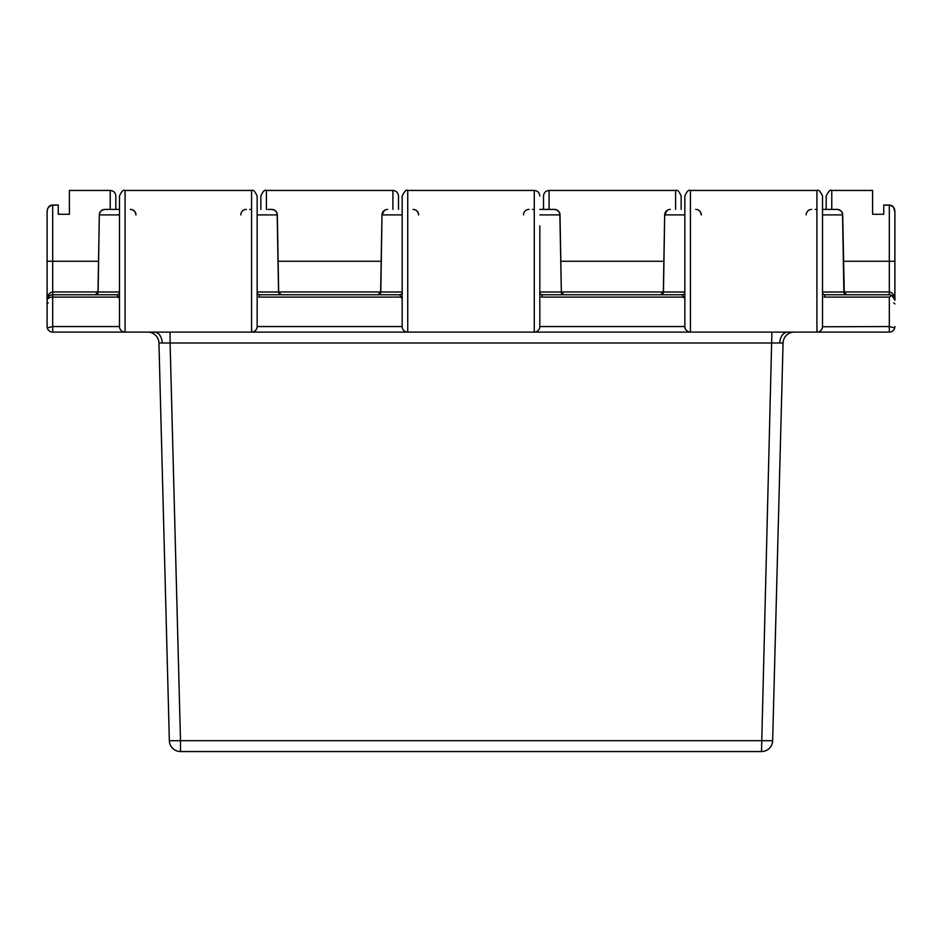 <?xml version="1.0" encoding="UTF-8"?>
<svg xmlns="http://www.w3.org/2000/svg" width="942" height="942" viewBox="0 0 942 942"><rect width="100%" height="100%" fill="white"/><g stroke="black" fill="none" stroke-linecap="round" stroke-linejoin="round"><path stroke-width="1.41" d="M794.212 332.114A11.151 11.151 0 0 0 783.061 342.982L170.09 342.982L170.09 332.114M783.061 342.982L772.652 740.695L180.499 740.695L170.09 342.982L158.939 342.982A11.151 11.151 0 0 0 147.788 332.114M684.869 298.897L682.314 294.752A2.791 2.755 90 0 0 684.846 293.056M119.516 298.897L116.961 294.752A2.791 2.755 90 0 0 119.493 293.056M402.199 298.897L399.632 294.752A2.791 2.755 90 0 0 402.175 293.056M268.211 209.407L271.755 209.407C275.453 210.054 277.313 211.891 277.325 214.894L257.154 214.894M381.192 261.275L278.137 261.275L277.325 214.894L278.679 292.008A2.791 2.791 0 0 0 278.938 293.127L278.679 292.008L281.258 294.752M378.072 294.752L380.65 292.008L380.391 293.127A2.791 2.791 0 0 0 380.65 292.008L381.993 214.894L384.454 210.372M844.02 291.961L889.319 291.961L889.319 261.275L843.49 261.275L842.678 214.894A5.581 5.581 0 0 0 837.097 209.407L822.507 209.407L837.097 209.407C840.794 210.054 842.654 211.891 842.678 214.894L822.507 214.894M822.507 293.056A2.791 2.755 -90 0 0 825.039 294.752L889.319 294.752L889.319 291.961C892.686 292.491 894.547 295.282 894.9 300.321L894.9 211.903C894.806 208.123 892.945 205.909 889.319 205.262L883.749 205.026L883.749 214.27L872.586 214.27L872.586 190.449L831.762 190.449L831.762 209.407M550.882 209.407L554.426 209.407C558.123 210.054 559.984 211.891 560.007 214.894L539.825 214.894M660.742 294.752L663.321 292.008L663.062 293.127A2.791 2.791 0 0 0 663.321 292.008L664.675 214.894L667.124 210.372M52.681 205.262L52.681 261.275L47.1 261.275L47.1 326.544L47.1 211.903C47.194 208.123 49.055 205.909 52.681 205.262L58.251 205.026L58.251 214.27L69.414 214.27L69.414 190.449L110.238 190.449C113.629 190.779 115.489 192.639 115.819 196.018L115.819 209.407L115.819 196.018M95.401 294.752L97.98 292.008L97.721 293.127A2.791 2.791 0 0 0 97.98 292.008L99.322 214.894L97.98 291.961L52.681 291.961L52.681 294.752L116.961 294.752M104.903 209.407A5.581 5.581 0 0 0 99.322 214.894C99.334 211.891 101.194 210.066 104.903 209.407L119.493 209.407L104.903 209.407A5.581 5.581 0 0 0 99.322 214.894L98.121 292.008L119.493 292.008M817.15 332.114L831.762 332.114M534.479 332.114L889.319 332.114L889.319 297.095L891.933 295.399L889.319 294.752C892.686 295.105 894.547 296.965 894.9 300.321L891.933 295.399M539.825 225.868L539.825 326.544A5.581 5.581 0 0 1 534.255 332.114L407.521 332.114M47.1 326.544L47.288 327.957A5.581 5.581 0 0 0 52.681 332.114A5.581 5.581 0 0 1 47.288 327.957L52.681 326.544L52.681 332.114L251.573 332.114A5.581 5.581 0 0 0 257.154 326.544C256.801 329.9 254.941 331.761 251.573 332.114L407.745 332.114A5.581 5.581 0 0 1 402.175 326.544L402.175 196.018C404.648 191.132 406.497 189.271 407.745 190.449L407.745 332.114M110.238 332.114L124.85 332.114M47.1 261.275L47.1 211.903C47.359 207.57 49.219 205.285 52.681 205.026L50.114 205.78L48.36 207.511M894.712 327.957A5.581 5.581 0 0 1 889.319 332.114A5.581 5.581 0 0 0 894.712 327.957L894.9 326.544A5.581 5.581 0 0 1 894.712 327.957L889.319 326.544L822.496 326.768M539.825 293.056A2.791 2.755 -90 0 0 542.368 294.752L682.314 294.752M543.51 209.407L543.51 196.018L543.51 209.407M816.926 190.449C818.527 189.448 820.388 191.308 822.507 196.018L822.507 326.544A5.581 5.581 0 0 1 816.926 332.114L816.926 190.449L690.427 190.449C688.708 189.507 686.848 191.367 684.846 196.018L684.846 326.544A5.581 5.581 0 0 0 690.427 332.114C687.059 331.761 685.199 329.9 684.846 326.544L539.825 326.544L539.825 296.695M675.591 209.407L675.591 190.449C677.298 189.507 679.158 191.367 681.16 196.018L681.16 209.407M826.181 209.407L826.181 196.018C828.689 191.108 830.55 189.248 831.762 190.449M52.681 294.752C49.278 295.093 47.418 296.942 47.1 300.321C47.453 296.965 49.314 295.105 52.681 294.752L52.681 326.544L119.493 326.544L119.493 196.018C121.506 191.367 123.367 189.507 125.074 190.449L125.074 332.114A5.581 5.581 0 0 1 119.493 326.544L119.493 299.768M257.154 293.056A2.791 2.755 -90 0 0 259.686 294.752L399.632 294.752M260.84 209.407L260.84 196.018C262.959 191.308 264.808 189.448 266.409 190.449L266.409 209.407M251.573 332.114L251.573 190.449C253.174 189.448 255.035 191.308 257.154 196.018L257.154 326.544L402.175 326.544L402.175 296.695M257.154 299.768L257.154 296.695M392.908 209.407L392.908 190.449C396.299 190.779 398.16 192.639 398.49 196.018L398.49 209.407M542.368 294.752L541.438 297.095L683.233 297.095M825.039 294.752L824.109 297.095L889.319 297.095M259.686 294.752L258.767 297.095L400.562 297.095M117.891 297.095L52.681 297.095C49.278 297.283 47.418 298.367 47.1 300.321C47.453 295.282 49.314 292.491 52.681 291.961L52.681 261.275L98.51 261.275M268.011 209.407L271.755 209.407A5.581 5.581 0 0 1 277.325 214.894M846.599 294.752L844.02 292.008A2.791 2.791 0 0 0 844.279 293.127L842.678 214.894M561.35 292.008L560.007 214.894A5.581 5.581 0 0 0 554.426 209.407L554.355 209.407A5.581 5.511 90 0 1 559.866 214.894L561.35 292.008A2.791 2.791 0 0 0 561.609 293.127L561.35 292.008L563.928 294.752M539.825 209.407L554.355 209.407M130.42 209.407A5.581 5.581 0 0 1 135.989 214.894A5.581 5.581 0 0 0 130.42 209.407M815.124 209.407A5.581 5.581 0 0 1 816.926 209.713M695.761 209.407A5.581 5.581 0 0 1 701.343 214.894A5.581 5.581 0 0 0 695.761 209.407M664.675 214.894A5.581 5.581 0 0 1 670.245 209.407A5.581 5.581 0 0 0 664.675 214.894L663.474 292.008L684.846 292.008M532.454 209.407A5.581 5.581 0 0 1 534.255 209.713A5.581 5.581 0 0 0 532.454 209.407M249.771 209.407A5.581 5.581 0 0 1 251.573 209.713A5.581 5.581 0 0 0 249.771 209.407M413.091 209.407A5.581 5.581 0 0 1 418.66 214.894A5.581 5.581 0 0 0 413.091 209.407M381.993 214.894A5.581 5.581 0 0 1 387.574 209.407A5.581 5.581 0 0 0 381.993 214.894L380.803 292.008L402.175 292.008M883.749 214.27L883.749 206.145M58.251 214.27L58.251 206.145M180.499 751.551L180.499 740.695L169.348 740.695A11.151 11.151 0 0 0 180.499 751.551A11.151 11.151 0 0 1 169.348 740.695A11.151 11.151 0 0 0 180.499 751.551L761.501 751.551L180.499 751.551A11.151 11.151 0 0 1 169.348 740.695L158.939 342.982M761.501 751.551A11.151 11.151 0 0 0 772.652 740.695A11.151 11.151 0 0 1 761.501 751.551L771.91 332.114M154.311 332.114A11.151 7.889 -90 0 1 162.201 342.864M787.689 332.114A11.151 7.889 -90 0 0 779.799 342.864M894.9 261.275L889.319 261.275L889.319 205.262M675.591 190.449L549.092 190.449L549.092 209.407M663.863 261.275L560.808 261.275M110.238 209.407L110.238 190.449M561.35 291.961L663.321 291.961M534.255 332.114L534.255 190.449L407.745 190.449M690.427 190.449L690.427 332.114M278.679 291.961L380.65 291.961M402.175 214.894L382.134 214.894A5.581 5.511 90 0 1 387.645 209.407M380.65 292.008L380.803 292.008A2.791 2.755 90 0 1 378.248 294.74M257.154 292.008L278.526 292.008L277.195 214.894A5.581 5.511 90 0 0 271.685 209.407M281.081 294.74A2.791 2.755 -90 0 1 278.526 292.008L278.679 292.008M97.98 292.008L98.121 292.008A2.791 2.755 90 0 1 95.566 294.74M119.493 214.894L99.452 214.894A5.581 5.511 90 0 1 104.962 209.407M822.507 292.008L843.879 292.008L842.548 214.894A5.581 5.511 90 0 0 837.038 209.407M846.434 294.74A2.791 2.755 -90 0 1 843.879 292.008L844.02 292.008M663.321 292.008L663.474 292.008A2.791 2.755 90 0 1 660.919 294.74M684.846 214.894L664.805 214.894A5.581 5.511 90 0 1 670.315 209.407M539.825 292.008L561.197 292.008A2.791 2.755 -90 0 0 563.752 294.74M130.349 209.407A5.581 5.511 -90 0 1 135.86 214.894M811.651 209.407A5.581 5.511 -90 0 0 806.14 214.894M695.702 209.407A5.581 5.511 -90 0 1 701.213 214.894M528.98 209.407A5.581 5.511 -90 0 0 523.469 214.894M246.298 209.407A5.581 5.511 -90 0 0 240.787 214.894M413.02 209.407A5.581 5.511 -90 0 1 418.531 214.894M392.908 190.449L266.409 190.449M549.092 190.449C545.701 190.779 543.84 192.639 543.51 196.018M534.255 190.449C537.635 190.779 539.495 192.639 539.825 196.018M251.573 190.449L125.074 190.449M47.253 299.05L47.1 300.274M894.476 298.19L894.712 298.885M894.9 211.903C894.712 207.652 892.851 205.356 889.319 205.026L883.749 205.026M893.652 207.534L894.9 211.809M893.781 302.829L894.9 303.948M48.219 302.829L47.1 303.948M58.251 205.026L52.681 205.026"/></g></svg>
